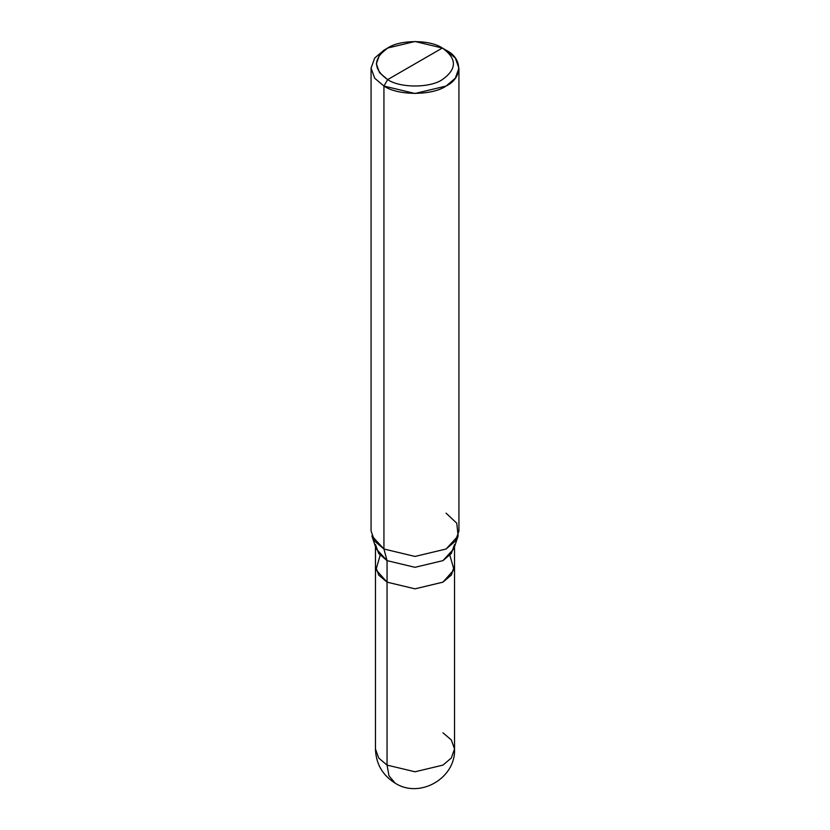 <?xml version="1.0" encoding="UTF-8"?>
<svg xmlns="http://www.w3.org/2000/svg" width="830" height="830" viewBox="0 0 830 830"><rect width="100%" height="100%" fill="white"/><g stroke="black" fill="none" stroke-linecap="round" stroke-linejoin="round"><path stroke-width="1.25" d="M375.471 546.679L375.461 748.961C375.928 763.839 382.516 775.262 395.225 783.198C419.897 799.051 455.95 778.073 454.539 748.961L451.292 758.029L442.961 765.104L415 771.786L387.039 765.104L387.039 582.162L378.719 575.086L375.471 566.019L378.708 575.086L387.039 582.162L415 588.843L442.961 582.162L451.292 575.086L454.529 565.541L451.447 574.868L442.961 582.162L415 588.843L387.039 582.162L387.039 765.104L389 775.853L395.225 783.198L389 775.853L387.039 765.104L378.708 758.029L375.461 748.961L378.708 758.029L387.039 765.104L415 771.786L442.961 765.104L451.292 758.029L454.539 748.961L451.292 739.893L442.961 732.817M375.471 544.49L378.719 553.558L387.05 560.634L376.187 548.817L371.861 535.889L383.937 549.014L383.937 86.061L374.683 78.196L371.072 68.122L374.683 58.048L383.937 50.194L374.683 58.048L371.072 68.122L374.683 78.196L383.937 86.061L415 93.489L446.063 86.061L455.317 78.196L458.928 68.122L455.317 58.048L446.063 50.194L442.338 48.036C457.081 58.556 457.081 69.077 442.338 79.607C430.033 88.115 399.967 88.115 387.662 79.607L442.338 48.036L415 41.5L387.662 48.036L379.518 54.956L376.343 63.817L379.518 72.687L387.662 79.607L383.937 86.061L383.937 549.014L387.05 560.634L387.05 582.152L415 588.843L442.95 582.152L454.01 569.733L449.86 555.26M380.14 555.26L375.99 569.733L387.05 582.152L387.05 560.634L415 567.315L442.95 560.634L451.281 553.558L454.529 544.49M458.928 68.122L458.928 531.076L455.317 541.15L446.063 549.014L415 556.442L383.937 549.014L415 556.442L446.063 549.014L458.139 535.889L453.813 548.817L442.95 560.634L415 567.315L387.05 560.634L383.937 549.014L374.683 541.15L371.072 531.076L371.072 68.122M387.662 79.607C372.919 69.077 372.919 58.556 387.662 48.036C399.967 39.518 430.033 39.518 442.338 48.036L387.662 79.607C399.967 88.115 430.033 88.115 442.338 79.607C457.081 69.077 457.081 58.556 442.338 48.036L446.063 50.194C462.829 58.266 462.829 77.989 446.063 86.061C432.088 95.741 397.912 95.741 383.937 86.061L387.662 79.607M454.539 748.961L454.539 566.019L451.281 575.086L442.95 582.152L415 588.843L387.05 582.152M458.139 535.889L456.759 523.201L446.063 513.148M383.937 50.194L387.662 48.036M454.529 566.019L454.529 546.679M446.063 50.194L442.338 48.036"/></g></svg>
